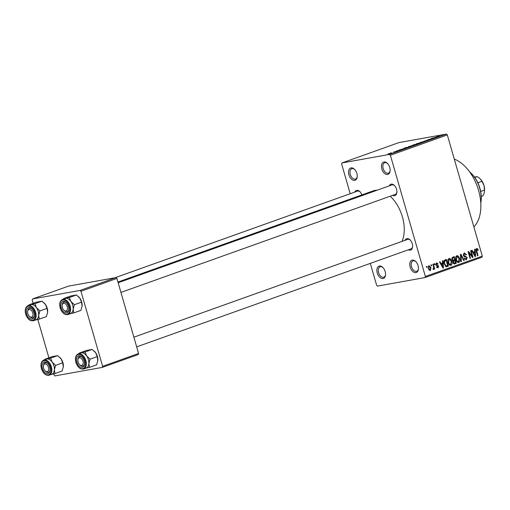 <?xml version="1.0" encoding="UTF-8"?>
<svg xmlns="http://www.w3.org/2000/svg" width="510" height="510" viewBox="0 0 510 510"><rect width="100%" height="100%" fill="white"/><g stroke="black" fill="none" stroke-linecap="round" stroke-linejoin="round"><path stroke-width="0.76" d="M415.924 272.62A6.528 3.991 70.3 0 1 410.161 267.074A6.528 3.991 70.3 0 1 412.316 260.106A6.528 3.991 70.3 0 1 415.625 261.42A6.528 3.991 70.3 0 1 418.417 269.242A6.528 3.991 70.3 0 1 415.924 272.62M415.886 261.687A5.527 3.379 -109.7 0 0 413.342 260.801A5.527 3.379 -109.7 0 0 413.011 260.89A5.527 3.379 -109.7 0 0 411.602 266.966A5.527 3.379 -109.7 0 0 416.396 271.39A5.527 3.379 -109.7 0 0 416.727 271.301A5.527 3.379 -109.7 0 0 418.455 268.866M387.6 174.477A6.528 3.991 70.3 0 1 381.831 168.931A6.528 3.991 70.3 0 1 383.985 161.97A6.528 3.991 70.3 0 1 387.294 163.276A6.528 3.991 70.3 0 1 390.093 171.099A6.528 3.991 70.3 0 1 387.6 174.477M387.562 163.544A5.527 3.379 -109.7 0 0 385.012 162.664A5.527 3.379 -109.7 0 0 384.68 162.754A5.527 3.379 -109.7 0 0 383.271 168.823A5.527 3.379 -109.7 0 0 388.072 173.247A5.527 3.379 -109.7 0 0 388.403 173.158A5.527 3.379 -109.7 0 0 390.125 170.722M354.699 180.393A6.528 3.991 70.3 0 1 348.929 174.853A6.528 3.991 70.3 0 1 351.084 167.886A6.528 3.991 70.3 0 1 354.393 169.192A6.528 3.991 70.3 0 1 357.191 177.015A6.528 3.991 70.3 0 1 354.699 180.393M354.66 169.46A5.527 3.379 -109.7 0 0 352.11 168.581A5.527 3.379 -109.7 0 0 351.779 168.67A5.527 3.379 -109.7 0 0 350.37 174.745A5.527 3.379 -109.7 0 0 355.17 179.163A5.527 3.379 -109.7 0 0 355.502 179.074A5.527 3.379 -109.7 0 0 357.223 176.638M383.023 278.536A6.528 3.991 70.3 0 1 377.26 272.997A6.528 3.991 70.3 0 1 379.414 266.029A6.528 3.991 70.3 0 1 382.723 267.336A6.528 3.991 70.3 0 1 385.515 275.158A6.528 3.991 70.3 0 1 383.023 278.536M382.984 267.603A5.527 3.379 -109.7 0 0 380.441 266.724A5.527 3.379 -109.7 0 0 380.109 266.813A5.527 3.379 -109.7 0 0 378.7 272.882A5.527 3.379 -109.7 0 0 383.494 277.306A5.527 3.379 -109.7 0 0 383.826 277.217A5.527 3.379 -109.7 0 0 385.554 274.782M354.794 192.079A6.031 3.685 70.3 0 1 356.739 190.351A6.031 3.685 70.3 0 1 359.792 191.556A6.031 3.685 70.3 0 1 361.877 194.903M360.06 191.83A5.023 3.066 -109.7 0 0 357.765 191.046A5.023 3.066 -109.7 0 0 357.465 191.123L114.954 277.765M389.283 185.876A6.031 3.685 70.3 0 1 391.221 184.148A6.031 3.685 70.3 0 1 394.275 185.353A6.031 3.685 70.3 0 1 396.856 192.576A6.031 3.685 70.3 0 1 394.555 195.693A6.031 3.685 70.3 0 1 392.662 195.336M394.542 185.621A5.023 3.066 -109.7 0 0 392.247 184.843A5.023 3.066 -109.7 0 0 391.948 184.92L118.154 282.738M405.004 240.331A6.031 3.685 70.3 0 1 406.942 238.61A6.031 3.685 70.3 0 1 409.995 239.815A6.031 3.685 70.3 0 1 412.577 247.031A6.031 3.685 70.3 0 1 410.276 250.155A6.031 3.685 70.3 0 1 408.382 249.798M410.263 240.083A5.023 3.066 -109.7 0 0 407.968 239.298A5.023 3.066 -109.7 0 0 407.668 239.381L133.875 337.199M454.289 159.094A38.18 23.326 70.3 0 1 478.565 190.396A38.18 23.326 70.3 0 1 473.86 226.912M117.957 282.049L373.027 190.925A31.148 19.029 70.3 0 1 374.895 190.428A31.148 19.029 70.3 0 1 377.088 190.23M390.195 196.216A31.148 19.029 70.3 0 1 402.039 241.389M431.186 265.914L430.912 264.958L431.383 264.786L431.664 265.748L431.186 265.914M433.551 266.813L432.818 264.276L433.29 264.103L434.705 268.999L434.227 269.172L434.004 268.387L433.685 269.465L433.156 269.363L433.092 268.611L433.749 267.846L433.551 266.813M433.551 269.484L433.156 269.363M433.092 268.611L433.462 268.579M434.456 264.747L434.176 263.785L434.654 263.619L434.934 264.582L434.456 264.747M436.528 262.848L438.147 264.008L437.695 264.269L436.7 263.562L436.273 264.55L438.689 266.137L438.014 267.916L436.509 266.909L436.955 266.653L437.797 267.221L438.237 266.405L435.833 264.843L436.713 262.797M435.776 263.715L436.834 263.53L435.776 263.727M436.751 267.418L437.797 267.221M442.629 262.988L442.463 260.827L442.96 260.648L443.458 267.903L442.954 268.081L439.486 261.891L439.99 261.713L440.984 263.574L442.629 262.988M448.928 258.423L450.604 258.991L451.739 261.133C452.395 263.001 452.121 264.403 450.923 265.334C449.488 265.359 448.545 264.422 448.086 262.529L447.863 259.941L449.163 258.36M456.762 255.625L458.433 256.192L459.567 258.334C460.224 260.208 459.95 261.604 458.751 262.535C457.317 262.561 456.373 261.624 455.914 259.73L455.691 257.142L456.992 255.561M476.633 248.523L477.519 248.733L478.272 250.257L477.819 250.512L476.837 249.32L476.474 250.008L477.997 255.561L477.519 255.733L476.2 251.162L476.786 248.478M476.907 249.301L475.957 249.479L476.907 249.301M425.372 276.484L482.301 256.147L481.969 257.219L425.04 277.555L425.372 276.484L390.38 155.25L389.493 154.396L341.968 162.945L341.636 164.016L350.211 193.717M482.301 256.147L447.308 134.914L390.38 155.25M474.772 251.506L474.6 249.345L475.103 249.167L475.594 256.422L475.097 256.6L471.629 250.41L472.126 250.231L473.121 252.093L474.772 251.506M472.164 256.16L470.609 250.773L471.087 250.601L473.031 257.34L472.521 257.518L468.951 252.839L470.507 258.238L470.035 258.411L468.091 251.672L468.601 251.487L472.164 256.16L471.565 256.269M464.234 252.954L466.471 254.662L466.019 254.917L464.419 253.757L463.788 255.255L467.141 257.499L466.318 259.832L464.304 258.334L464.75 258.073L466.076 259.048L466.656 257.646L466.312 257.014L464.502 256.779L463.316 255.433L464.495 252.883M464.604 253.706L463.29 253.961L464.604 253.706M464.769 259.297L466.076 259.048M460.887 261.675L460.441 254.407L460.906 254.241L464.259 260.47L463.768 260.648L460.925 255.102L461.384 261.496L460.887 261.675M454.18 263.976L454.729 263.874L452.931 262.65L453.033 261.056L451.911 259.635L452.791 257.136L454.263 256.613L456.208 263.345L454.435 263.957M444.216 263.957C443.541 262.083 443.815 260.737 445.039 259.909L446.435 259.405L448.379 266.144L446.25 266.768L444.216 263.957M447.04 266.622L446.25 266.768L447.04 266.622M428.878 265.582L430.937 267.648L430.338 270.657L428.292 268.649L429.044 265.538M426.692 267.52L426.417 266.558L426.889 266.392L427.17 267.355L426.692 267.52M425.04 277.555L377.515 286.104L376.629 285.256L370.324 263.389M391.157 152.943L390.545 153.051L391.157 152.943M394.064 152.082L396.034 151.642L394.064 152.082M394.428 151.77L393.816 151.884L394.428 151.77M395.989 151.272L398.297 150.45L396.385 151.119L399.375 150.456L396.193 151.234M402.964 148.837L404.914 148.671L399.126 149.985L402.983 148.92M408.536 146.612L412.507 145.573C413.82 145.318 413.954 145.401 412.909 145.828L408.567 146.721M412.533 145.662L412.507 145.573C413.82 145.318 413.954 145.401 412.909 145.828M416.37 143.814L420.336 142.774C421.649 142.519 421.783 142.602 420.737 143.029L416.396 143.922M420.361 142.864L420.336 142.774C421.649 142.519 421.783 142.602 420.737 143.029M436.292 136.897L438.6 136.106L436.528 136.756L439.958 136.151L436.585 136.846M389.493 154.396L446.422 134.06L398.897 142.609L341.968 162.945M435.1 137.356L437.051 137.19L431.269 138.503L435.126 137.439M433.659 138.255L427.724 139.766L433.678 138.306M423.6 141.455L426.864 140.32L424.065 141.283L428.304 140.326L423.874 141.238M422.847 142.264L420.074 142.5L426.22 141.06L420.839 142.315L422.847 142.264M412.227 145.528L413.903 144.706L418.168 143.941L412.227 145.528L415.42 144.515L413.903 144.706M414.305 145.127L413.948 145.178M405.029 148.257C403.69 148.518 403.576 148.435 404.679 148.002L410.34 146.733L405.029 148.257C403.69 148.518 403.576 148.435 404.679 148.002L404.704 148.091M388.792 153.956C387.81 154.148 387.708 154.09 388.486 153.778L391.419 153.013C392.375 152.828 392.464 152.892 391.699 153.198L388.792 153.956C387.81 154.148 387.708 154.09 388.486 153.778L388.55 154.001M391.444 153.108L391.419 153.013C392.375 152.828 392.464 152.892 391.699 153.198M102.287 367.391L102.618 366.32L138.573 353.475L138.242 354.546L102.287 367.391L54.761 375.94L53.544 373.938M48.883 357.784L37.823 319.477M33.163 303.329L32.213 300.039L32.544 298.962L80.07 290.419L116.025 277.574L68.499 286.123L32.544 298.962M138.573 353.475L116.911 278.422L80.956 291.267L80.07 290.419M102.618 366.32L80.956 291.267M116.025 277.574L116.911 278.422M446.422 134.06L447.308 134.914M395.027 194.463A5.023 3.066 -109.7 0 0 395.326 194.386A5.023 3.066 -109.7 0 0 396.888 192.2M410.748 248.925A5.023 3.066 -109.7 0 0 411.047 248.842A5.023 3.066 -109.7 0 0 412.609 246.655M436.235 137.26L434.112 137.802L436.235 137.26M420.259 143.195L420.24 143.119C421.031 142.794 420.903 142.736 419.851 142.947L416.868 143.724C416.096 144.043 416.205 144.1 417.206 143.909L420.24 143.119C421.031 142.794 420.903 142.736 419.851 142.947M417.225 143.979L417.206 143.909C416.205 144.1 416.096 144.043 416.868 143.724M417.193 144.196L414.566 144.916L417.218 144.279M412.724 145.427L413.922 144.789M412.431 145.987L412.405 145.917C413.202 145.592 413.075 145.535 412.023 145.745L409.039 146.523C408.261 146.835 408.376 146.899 409.371 146.701L412.405 145.917C413.202 145.592 413.075 145.535 412.023 145.745M409.396 146.778L409.371 146.701C408.376 146.899 408.261 146.835 409.039 146.523M409.383 147.078L406.075 147.505M408.542 147.371L409.364 146.995M407.77 147.619L408.516 147.294M405.533 148.161L407.751 147.556M404.691 148.314L405.514 148.085M406.094 147.581L404.589 148.333M404.098 148.741L401.976 149.283L404.098 148.741M391.285 153.338L388.913 153.701L390.94 153.185M389.264 153.867L388.913 153.701M476.098 248.988L477.519 248.733M477.762 250.346L478.272 250.257M475.97 250.098L476.474 250.008M477.5 255.65L477.997 255.561M472.84 252.144L472.872 252.622M475.052 256.517L475.594 256.422M472.623 252.182L473.121 252.093M474.957 254.464L474.835 252.348L473.509 252.82L475.11 255.822L474.957 254.464M472.91 252.699L474.835 252.348M474.702 255.892L475.11 255.822M473.031 252.909L473.509 252.82M472.458 257.442L473.031 257.34M468.448 252.928L468.951 252.839M470.01 258.328L470.507 258.238M465.955 254.758L466.471 254.662M463.29 255.344L463.788 255.255M466.637 257.595L467.141 257.499M463.724 260.565L464.259 260.47M460.485 255.178L460.925 255.102M460.881 261.585L461.384 261.496M457.457 256.364L458.433 256.192M459.07 258.423L459.567 258.334M458.522 261.751L459.089 258.493L456.992 256.409L456.399 259.577L457.043 261.031L458.522 261.751L457.113 262.012M456.475 261.133L457.043 261.031M455.902 259.666L456.399 259.577M455.832 256.619L457.151 256.364L455.838 256.6M452.816 260.47L452.982 261.037M453.619 263.262L453.772 263.785L456.208 263.345M455.506 262.726L454.926 260.718L453.549 261.279L453.371 262.369L454.678 263.026L455.506 262.726M453.033 261.056L454.926 260.718M453.237 263.326L454.678 263.026M452.88 262.459L453.371 262.369M452.893 261.401L453.549 261.279M454.697 259.928L454.015 257.569L452.536 258.188L452.383 259.456L453.76 260.266L454.697 259.928M451.879 257.952L454.015 257.569M452.332 260.553L453.76 260.266M451.885 259.545L452.383 259.456M451.79 258.328L452.536 258.188M451.822 258.143L453.007 257.926M449.629 259.163L450.604 258.991M451.235 261.222L451.739 261.133M450.687 264.543L451.261 261.292L449.157 259.207L448.57 262.376L449.208 263.829L450.687 264.543L449.278 264.811M448.641 263.931L449.208 263.829M448.067 262.465L448.57 262.376M448.003 259.418L449.316 259.163L448.009 259.399M445.791 266.054L445.944 266.583L448.379 266.144M447.672 265.525L446.186 260.368L445.326 260.674L444.414 262.083L444.694 263.798L446.11 265.94L447.672 265.525M444.089 260.744L446.186 260.368M445.224 266.099L446.83 265.831M444.197 263.887L444.694 263.798M443.898 262.172L444.414 262.083M444.025 260.903L445.326 260.674M440.697 263.625L440.729 264.11M442.909 267.999L443.458 267.903M440.481 263.664L440.984 263.574M442.82 265.952L442.699 263.829L441.373 264.308L442.967 267.304L442.82 265.952M440.767 264.18L442.699 263.829M442.559 267.374L442.967 267.304M440.889 264.39L441.373 264.308M437.625 264.103L438.147 264.008M435.782 264.639L436.273 264.55M435.903 265.066L436.528 264.951M438.16 266.233L438.689 266.137M436.745 267.412L437.574 267.259M434.431 264.671L434.934 264.582M434.208 269.089L434.705 268.999M433.621 268.458L434.004 268.387M431.167 265.837L431.664 265.748M430.434 267.737L430.937 267.648M430.153 269.956L430.459 267.82L429.063 266.29L428.757 268.426L430.153 269.956L429.025 270.166M429.012 270.16L429.962 269.988M428.26 268.515L428.757 268.426M428.139 266.456L429.165 266.265L428.139 266.449M426.672 267.444L427.17 267.355M480.783 203.203A24.11 14.733 -109.7 0 0 481.013 201.699A24.11 14.733 -109.7 0 0 470.698 172.82A24.11 14.733 -109.7 0 0 469.563 171.806M470.698 172.82L471.214 173.311A23.109 14.114 70.3 0 1 481.102 200.991L481.013 201.699M80.72 352.984A8.039 4.909 70.3 0 1 81.307 352.818A8.039 4.909 -109.7 0 1 86.643 355.91A8.039 4.909 70.3 0 1 88.409 359.639A8.039 4.909 70.3 0 1 88.861 363.604L90.085 359.174L86.643 355.91L85.049 351.983L79.42 352.99L79.197 353.532M84.188 360.927A6.031 3.685 70.3 0 1 84.501 364.242A6.031 3.685 70.3 0 1 81.071 367.302A6.031 3.685 70.3 0 1 76.876 362.247A6.031 3.685 70.3 0 1 77.59 356.515A6.031 3.685 70.3 0 1 81.919 357.019A6.031 3.685 70.3 0 1 84.188 360.927M79.86 364.848A5.023 3.066 -109.7 0 0 82.971 366.053A5.023 3.066 -109.7 0 0 84.539 363.866A5.023 3.066 70.3 0 1 82.971 366.053A5.023 3.066 70.3 0 1 81.861 366.116A5.023 3.066 70.3 0 1 80.127 365.128L79.611 364.631A4.016 2.454 -109.7 0 0 81.001 365.421A4.016 2.454 -109.7 0 0 83.175 362.125A4.016 2.454 -109.7 0 0 80.07 357.752A4.016 2.454 -109.7 0 0 77.89 359.818A4.016 2.454 -109.7 0 0 79.611 364.631M88.402 359.639A8.039 4.909 -109.7 0 0 80.829 352.945L78.279 353.857A8.039 4.909 70.3 0 1 85.858 360.551A8.039 4.909 70.3 0 1 83.685 368.998L86.235 368.086A8.039 4.909 -109.7 0 0 88.402 359.639M79.42 352.99L86.553 350.447L92.182 349.433L95.631 352.697L97.219 356.624L90.085 359.174M92.182 349.433L85.049 351.983M97.219 356.624L97.805 360.857A8.039 4.909 70.3 0 1 97.799 360.921M94.299 351.154A8.039 4.909 70.3 0 1 94.369 351.218A8.039 4.909 70.3 0 1 95.631 352.697A8.039 4.909 70.3 0 1 97.85 360.398L96.626 364.828L89.492 367.378L88.861 363.604A8.039 4.909 70.3 0 1 86.126 368.124M85.75 368.214L89.492 367.378M97.85 360.398A8.039 4.909 70.3 0 1 97.805 360.844L97.805 360.857M77.89 359.818L77.979 359.11A5.023 3.066 70.3 0 1 79.592 356.592A5.023 3.066 70.3 0 1 80.701 356.522A5.023 3.066 70.3 0 1 82.186 357.293A5.023 3.066 -109.7 0 0 79.592 356.592A5.023 3.066 -109.7 0 0 77.941 359.493M66.504 310.743A4.016 2.454 -109.7 0 0 66.899 305.739A4.016 2.454 -109.7 0 0 63.132 303.514A4.016 2.454 -109.7 0 0 62.169 305.356A4.016 2.454 -109.7 0 0 63.89 310.176A4.016 2.454 -109.7 0 0 66.504 310.743M62.169 305.356L62.258 304.648A5.023 3.066 70.3 0 1 63.457 302.341A5.023 3.066 70.3 0 1 63.871 302.13A5.023 3.066 70.3 0 1 66.466 302.832A5.023 3.066 -109.7 0 0 63.871 302.13A5.023 3.066 -109.7 0 0 62.226 305.031M64.139 310.392A5.023 3.066 -109.7 0 0 67.256 311.591A5.023 3.066 -109.7 0 0 68.818 309.404A5.023 3.066 70.3 0 1 67.671 311.38A5.023 3.066 70.3 0 1 67.256 311.591A5.023 3.066 70.3 0 1 64.407 310.666L63.89 310.176M44.364 364.172A4.016 2.454 -109.7 0 0 43.407 366.021A4.016 2.454 -109.7 0 0 45.122 370.834A4.016 2.454 -109.7 0 0 47.736 371.407A4.016 2.454 -109.7 0 0 48.131 366.403A4.016 2.454 -109.7 0 0 44.364 364.172M45.371 371.05A5.023 3.066 -109.7 0 0 48.488 372.255A5.023 3.066 -109.7 0 0 50.05 370.069A5.023 3.066 70.3 0 1 48.903 372.045A5.023 3.066 70.3 0 1 48.488 372.255A5.023 3.066 70.3 0 1 45.645 371.331L45.122 370.834M43.407 366.021L43.49 365.313A5.023 3.066 70.3 0 1 44.689 363.005A5.023 3.066 70.3 0 1 45.109 362.795A5.023 3.066 70.3 0 1 47.704 363.496A5.023 3.066 -109.7 0 0 45.109 362.795A5.023 3.066 -109.7 0 0 43.458 365.695M29.867 309.493A4.016 2.454 -109.7 0 0 27.687 311.559A4.016 2.454 -109.7 0 0 29.408 316.378A4.016 2.454 -109.7 0 0 30.798 317.169A4.016 2.454 -109.7 0 0 32.965 313.873A4.016 2.454 -109.7 0 0 29.867 309.493M29.657 316.595A5.023 3.066 -109.7 0 0 32.767 317.794A5.023 3.066 -109.7 0 0 34.329 315.607A5.023 3.066 70.3 0 1 32.767 317.794A5.023 3.066 70.3 0 1 31.658 317.858A5.023 3.066 70.3 0 1 29.924 316.869L29.408 316.378M27.687 311.559L27.776 310.851A5.023 3.066 70.3 0 1 29.389 308.333A5.023 3.066 70.3 0 1 30.498 308.269A5.023 3.066 70.3 0 1 31.983 309.034A5.023 3.066 -109.7 0 0 29.389 308.333A5.023 3.066 -109.7 0 0 27.738 311.234M474.804 177.518L477.15 176.677L474.459 177.034M480.681 191.48L484.5 190.115L483.977 185.436L481.956 181.299A11.054 6.751 -109.7 0 0 479.674 178.43A11.054 6.751 -109.7 0 0 477.15 176.677M477.838 182.771L481.956 181.299M481.274 196.433L482.702 195.923A11.054 6.751 -109.7 0 0 484.404 191.671A11.054 6.751 -109.7 0 0 484.5 190.115M479.674 178.43L480.197 178.921A10.047 6.139 70.3 0 1 483.977 185.436A10.047 6.139 70.3 0 1 484.494 190.957L484.404 191.671M76.462 294.971L69.328 297.521L63.699 298.535L70.833 295.985L76.462 294.971L79.911 298.235A8.039 4.909 70.3 0 1 81.676 301.971A8.039 4.909 70.3 0 1 82.135 305.936L82.084 306.395A8.039 4.909 70.3 0 1 82.078 306.465M78.578 296.692A8.039 4.909 70.3 0 1 78.648 296.756A8.039 4.909 70.3 0 1 79.911 298.235L81.504 302.162L82.135 305.936L80.911 310.373L73.778 312.917L73.147 309.149L74.371 304.712L70.922 301.448L69.328 297.521M61.162 307.785A6.031 3.685 70.3 0 1 61.869 302.054A6.031 3.685 70.3 0 1 66.204 302.564A6.031 3.685 70.3 0 1 68.474 306.472A6.031 3.685 70.3 0 1 68.78 309.78A6.031 3.685 70.3 0 1 65.35 312.847A6.031 3.685 70.3 0 1 61.162 307.785M67.97 314.536L70.514 313.624A8.039 4.909 -109.7 0 0 72.688 305.184A8.039 4.909 -109.7 0 0 65.108 298.49L62.558 299.395A8.039 4.909 70.3 0 1 70.138 306.089A8.039 4.909 70.3 0 1 67.97 314.536C64.566 315.103 61.971 312.904 60.174 307.944C59.141 303.597 59.931 300.747 62.558 299.395M63.699 298.535L63.476 299.07M81.504 302.162L74.371 304.712M70.036 313.758L73.778 312.917M82.135 305.936A8.039 4.909 70.3 0 1 82.091 306.389L82.084 306.395M64.999 298.528A8.039 4.909 70.3 0 1 65.586 298.356A8.039 4.909 70.3 0 1 70.922 301.448A8.039 4.909 70.3 0 1 73.147 309.149A8.039 4.909 70.3 0 1 70.412 313.663M46.238 359.187A8.039 4.909 70.3 0 1 46.824 359.021A8.039 4.909 -109.7 0 1 52.154 362.113A8.039 4.909 70.3 0 1 53.92 365.842A8.039 4.909 -109.7 0 0 46.34 359.148L43.796 360.06A8.039 4.909 70.3 0 1 51.37 366.754A8.039 4.909 70.3 0 1 49.202 375.201L51.746 374.289A8.039 4.909 -109.7 0 0 53.92 365.842A8.039 4.909 70.3 0 1 54.379 369.807L55.603 365.377L52.154 362.113L50.566 358.186L44.937 359.193L44.714 359.735M49.706 367.13A6.031 3.685 70.3 0 1 50.012 370.445A6.031 3.685 70.3 0 1 46.582 373.505A6.031 3.685 70.3 0 1 42.394 368.45A6.031 3.685 70.3 0 1 43.101 362.718A6.031 3.685 70.3 0 1 47.436 363.222A6.031 3.685 70.3 0 1 49.706 367.13M44.937 359.193L52.071 356.649L57.7 355.636L61.143 358.9L62.736 362.827L55.603 365.377M57.7 355.636L50.566 358.186M62.736 362.827L63.323 367.047A8.039 4.909 70.3 0 1 63.31 367.123M59.817 357.357A8.039 4.909 70.3 0 1 59.88 357.421A8.039 4.909 70.3 0 1 61.143 358.9A8.039 4.909 70.3 0 1 63.367 366.601L62.143 371.031L55.01 373.581L54.379 369.807A8.039 4.909 70.3 0 1 51.644 374.327M51.268 374.416L55.01 373.581M63.367 366.601A8.039 4.909 70.3 0 1 63.323 367.047M41.979 301.174L34.846 303.724L29.217 304.738L36.35 302.188L41.979 301.174L45.428 304.438A8.039 4.909 70.3 0 1 47.188 308.174A8.039 4.909 70.3 0 1 47.647 312.139L47.602 312.604A8.039 4.909 70.3 0 1 47.596 312.668M44.096 302.895A8.039 4.909 70.3 0 1 44.166 302.959A8.039 4.909 70.3 0 1 45.428 304.438L47.016 308.365L47.647 312.139L46.423 316.576L39.289 319.12L38.658 315.352L39.882 310.915L36.439 307.651L34.846 303.724M26.673 313.988A6.031 3.685 70.3 0 1 27.381 308.257A6.031 3.685 70.3 0 1 31.716 308.767A6.031 3.685 70.3 0 1 33.985 312.675A6.031 3.685 70.3 0 1 34.297 315.983A6.031 3.685 70.3 0 1 30.868 319.05A6.031 3.685 70.3 0 1 26.673 313.988M33.481 320.739L36.032 319.827A8.039 4.909 -109.7 0 0 38.199 311.387A8.039 4.909 -109.7 0 0 30.619 304.693L28.075 305.605A8.039 4.909 70.3 0 1 35.655 312.292A8.039 4.909 70.3 0 1 33.481 320.739C30.077 321.306 27.483 319.107 25.691 314.147C24.652 309.799 25.449 306.95 28.075 305.605M29.217 304.738L28.993 305.273M47.016 308.365L39.882 310.915M35.547 319.961L39.289 319.12M47.647 312.139A8.039 4.909 70.3 0 1 47.602 312.592L47.602 312.604M30.517 304.731A8.039 4.909 70.3 0 1 31.104 304.559A8.039 4.909 70.3 0 1 36.439 307.651A8.039 4.909 70.3 0 1 38.658 315.352A8.039 4.909 70.3 0 1 35.923 319.866M476.168 251.028L476.665 250.939M473.981 254.611L474.44 254.535M463.807 256.377L465.343 256.103M460.555 256.32L461.027 256.237M452.95 261.228L454.027 261.037M441.845 266.099L442.297 266.016M435.986 265.251L437.076 265.053M85.043 360.774A7.433 4.539 -109.7 0 0 78.476 354.469A7.433 4.539 -109.7 0 0 76.028 362.4A7.433 4.539 -109.7 0 0 82.588 368.704A7.433 4.539 -109.7 0 0 85.043 360.774M60.307 307.938A7.433 4.539 -109.7 0 0 66.867 314.249A7.433 4.539 -109.7 0 0 69.322 306.319A7.433 4.539 -109.7 0 0 62.762 300.007A7.433 4.539 -109.7 0 0 60.307 307.938M50.56 366.977A7.433 4.539 -109.7 0 0 43.994 360.672A7.433 4.539 -109.7 0 0 41.539 368.603A7.433 4.539 -109.7 0 0 48.106 374.907A7.433 4.539 -109.7 0 0 50.56 366.977M25.819 314.141A7.433 4.539 -109.7 0 0 32.385 320.452A7.433 4.539 -109.7 0 0 34.839 312.522A7.433 4.539 -109.7 0 0 28.273 306.21A7.433 4.539 -109.7 0 0 25.819 314.141M446.467 265.927L445.268 266.144M78.279 353.857C75.652 355.209 74.855 358.052 75.894 362.406C77.686 367.366 80.287 369.559 83.685 368.998M411.047 248.842L136.667 346.87M120.946 292.409L395.326 194.386M43.796 360.06C41.17 361.411 40.373 364.255 41.412 368.609C43.203 373.569 45.798 375.762 49.202 375.201"/></g></svg>
